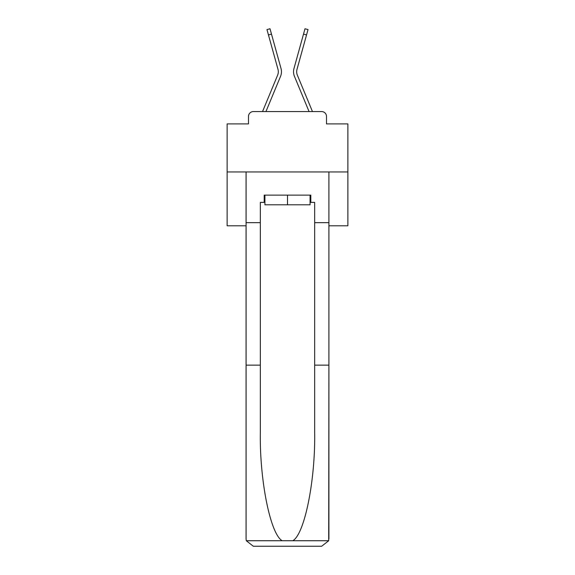 <?xml version="1.0" encoding="UTF-8"?>
<svg xmlns="http://www.w3.org/2000/svg" width="575" height="575" viewBox="0 0 575 575"><rect width="100%" height="100%" fill="white"/><g stroke="black" fill="none" stroke-linecap="round" stroke-linejoin="round"><path stroke-width="0.86" d="M248.501 116.409L248.501 123.898L248.501 116.409A4.83 4.83 0 0 1 253.331 111.579L262.567 111.579A15.216 15.216 0 0 1 262.94 110.58L277.639 75.16A8.934 8.934 0 0 0 277.998 69.345L266.973 29.591L269.998 28.75L271.486 34.105L268.46 34.938M328.914 225.803L347.868 225.803L347.868 123.898L326.499 123.898L326.499 116.409A4.83 4.83 0 0 0 321.669 111.579L253.331 111.579M347.868 171.947L227.132 171.947L227.132 123.898L248.501 123.898M227.132 171.947L227.132 225.803L246.086 225.803M265.93 111.579L280.543 76.36L265.93 111.579L280.543 76.36L265.93 111.579L280.543 76.36L265.93 111.579L280.543 76.36L265.93 111.579L280.543 76.36L265.93 111.579L280.543 76.36L265.93 111.579L280.543 76.36L265.93 111.579L280.543 76.36L265.93 111.579L280.543 76.36L265.93 111.579L280.543 76.36L265.93 111.579L280.543 76.36L265.93 111.579L280.543 76.36L265.93 111.579L280.543 76.36L265.93 111.579L280.543 76.36L265.93 111.579L280.543 76.36L265.93 111.579L280.543 76.36L265.93 111.579L268.662 111.579M306.338 111.579L309.07 111.579L294.457 76.36A12.075 12.075 0 0 1 293.976 68.511L305.002 28.75L308.027 29.591L306.54 34.938L303.514 34.105M297.361 75.16A8.934 8.934 0 0 1 297.002 69.345A8.934 8.934 0 0 0 297.361 75.16A8.934 8.934 0 0 1 297.002 69.345A8.934 8.934 0 0 0 297.361 75.16A8.934 8.934 0 0 1 297.002 69.345A8.934 8.934 0 0 0 297.361 75.16A8.934 8.934 0 0 1 297.002 69.345A8.934 8.934 0 0 0 297.361 75.16A8.934 8.934 0 0 1 297.002 69.345A8.934 8.934 0 0 0 297.361 75.16A8.934 8.934 0 0 1 297.002 69.345A8.934 8.934 0 0 0 297.361 75.16A8.934 8.934 0 0 1 297.002 69.345A8.934 8.934 0 0 0 297.361 75.16A8.934 8.934 0 0 1 297.002 69.345A8.934 8.934 0 0 0 297.361 75.16A8.934 8.934 0 0 1 297.002 69.345A8.934 8.934 0 0 0 297.361 75.16A8.934 8.934 0 0 1 297.002 69.345A8.934 8.934 0 0 0 297.361 75.16A8.934 8.934 0 0 1 297.002 69.345A8.934 8.934 0 0 0 297.361 75.16A8.934 8.934 0 0 1 297.002 69.345A8.934 8.934 0 0 0 297.361 75.16A8.934 8.934 0 0 1 297.002 69.345A8.934 8.934 0 0 0 297.361 75.16L312.06 110.58A15.216 15.216 0 0 1 312.433 111.579L321.669 111.579M326.499 123.898L326.499 116.409M277.639 75.16A8.934 8.934 0 0 0 277.998 69.345A8.934 8.934 0 0 1 277.639 75.16A8.934 8.934 0 0 0 277.998 69.345A8.934 8.934 0 0 1 277.639 75.16A8.934 8.934 0 0 0 277.998 69.345A8.934 8.934 0 0 1 277.639 75.16A8.934 8.934 0 0 0 277.998 69.345A8.934 8.934 0 0 1 277.639 75.16A8.934 8.934 0 0 0 277.998 69.345A8.934 8.934 0 0 1 277.639 75.16A8.934 8.934 0 0 0 277.998 69.345A8.934 8.934 0 0 1 277.639 75.16A8.934 8.934 0 0 0 277.998 69.345A8.934 8.934 0 0 1 277.639 75.16A8.934 8.934 0 0 0 277.998 69.345A8.934 8.934 0 0 1 277.639 75.16A8.934 8.934 0 0 0 277.998 69.345A8.934 8.934 0 0 1 277.639 75.16A8.934 8.934 0 0 0 277.998 69.345A8.934 8.934 0 0 1 277.639 75.16A8.934 8.934 0 0 0 277.998 69.345A8.934 8.934 0 0 1 277.639 75.16A8.934 8.934 0 0 0 277.998 69.345A8.934 8.934 0 0 1 277.639 75.16A8.934 8.934 0 0 0 277.998 69.345A8.934 8.934 0 0 1 277.639 75.16A8.934 8.934 0 0 0 277.998 69.345A8.934 8.934 0 0 1 277.639 75.16A8.934 8.934 0 0 0 277.998 69.345A8.934 8.934 0 0 1 277.639 75.16M310.076 202.378L310.802 202.378L310.802 195.133L264.198 195.133L264.198 202.378L260.331 202.378L260.331 365.139L246.086 365.139L246.086 539.005L246.294 540.737L253.331 546.25L321.669 546.25L328.706 540.737L328.914 365.139L328.914 539.005M303.32 546.25L321.669 546.25L303.32 546.25M260.331 365.139L260.331 432.688C259.584 480.671 270.487 534.434 282.239 540.737L292.761 540.737C304.513 534.434 315.416 480.671 314.669 432.688L314.669 202.378L310.802 202.378M246.086 539.005L246.086 171.947L328.914 171.947L328.914 222.662L314.669 222.662M260.331 222.662L246.086 222.662M328.914 222.662L328.914 365.139L314.669 365.139M264.198 202.378L264.924 202.378M264.924 195.133L264.924 204.793L310.076 204.793L310.076 195.133M287.5 195.133L287.5 204.793M309.07 111.579L294.457 76.36M280.543 76.36A12.075 12.075 0 0 0 281.024 68.511L271.486 34.105M297.002 69.345L306.54 34.938M246.294 540.737L282.239 540.737M292.761 540.737L328.706 540.737"/></g></svg>
